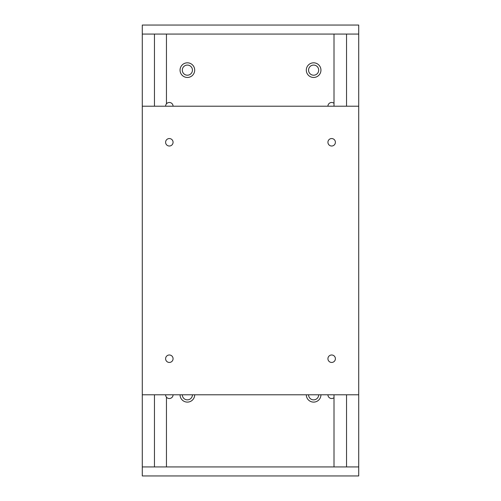 <?xml version="1.0" encoding="UTF-8"?>
<svg xmlns="http://www.w3.org/2000/svg" width="501" height="501" viewBox="0 0 501 501"><rect width="100%" height="100%" fill="white"/><g stroke="black" fill="none" stroke-linecap="round" stroke-linejoin="round"><path stroke-width="0.75" d="M182.308 394.788A5.066 5.066 0 0 0 187.374 399.854A5.066 5.066 0 0 0 192.44 394.788M194.695 394.788A7.321 7.321 0 0 1 187.374 402.109A7.321 7.321 0 0 1 180.053 394.788M308.56 70.14A5.066 5.066 0 0 0 313.626 75.206A5.066 5.066 0 0 0 318.692 70.14A5.066 5.066 0 0 0 313.626 65.074A5.066 5.066 0 0 0 308.56 70.14M320.947 70.14A7.321 7.321 0 0 1 313.626 77.461A7.321 7.321 0 0 1 306.305 70.14A7.321 7.321 0 0 1 313.626 62.819A7.321 7.321 0 0 1 320.947 70.14M308.56 394.788A5.066 5.066 0 0 0 313.626 399.854A5.066 5.066 0 0 0 318.692 394.788M320.947 394.788A7.321 7.321 0 0 1 313.626 402.109A7.321 7.321 0 0 1 306.305 394.788M182.308 70.14A5.066 5.066 0 0 0 187.374 75.206A5.066 5.066 0 0 0 192.44 70.14A5.066 5.066 0 0 0 187.374 65.074A5.066 5.066 0 0 0 182.308 70.14M194.695 70.14A7.321 7.321 0 0 1 187.374 77.461A7.321 7.321 0 0 1 180.053 70.14A7.321 7.321 0 0 1 187.374 62.819A7.321 7.321 0 0 1 194.695 70.14M173.07 394.788A3.732 3.732 0 0 1 166.451 397.155A3.732 3.732 0 0 1 165.606 394.788M334.004 397.694A3.732 3.732 0 0 1 327.93 394.788M165.606 106.212A3.732 3.732 0 0 1 170.597 102.699A3.732 3.732 0 0 1 173.07 106.212M327.93 106.212A3.732 3.732 0 0 1 334.004 103.306M166.451 103.845L166.451 34.068M166.451 466.932L166.451 397.155M142.284 466.932L142.284 475.95L358.716 475.95L358.716 466.932L142.284 466.932L142.284 25.05L358.716 25.05L358.716 34.068L142.284 34.068M358.716 466.932L358.716 34.068M346.542 466.932L346.542 394.788M346.542 106.212L346.542 34.068M334.004 466.932L334.004 394.788M334.004 106.212L334.004 34.068M154.452 466.932L154.452 394.788M154.452 106.212L154.452 34.068M173.07 358.716A3.732 3.732 0 0 1 169.338 362.448A3.732 3.732 0 0 1 165.606 358.716A3.732 3.732 0 0 1 169.338 354.984A3.732 3.732 0 0 1 173.07 358.716M335.394 358.716A3.732 3.732 0 0 1 331.662 362.448A3.732 3.732 0 0 1 327.93 358.716A3.732 3.732 0 0 1 331.662 354.984A3.732 3.732 0 0 1 335.394 358.716M173.07 142.284A3.732 3.732 0 0 1 169.338 146.016A3.732 3.732 0 0 1 165.606 142.284A3.732 3.732 0 0 1 169.338 138.552A3.732 3.732 0 0 1 173.07 142.284M335.394 142.284A3.732 3.732 0 0 1 331.662 146.016A3.732 3.732 0 0 1 327.93 142.284A3.732 3.732 0 0 1 331.662 138.552A3.732 3.732 0 0 1 335.394 142.284M358.716 106.212L142.284 106.212M358.716 394.788L142.284 394.788"/></g></svg>
